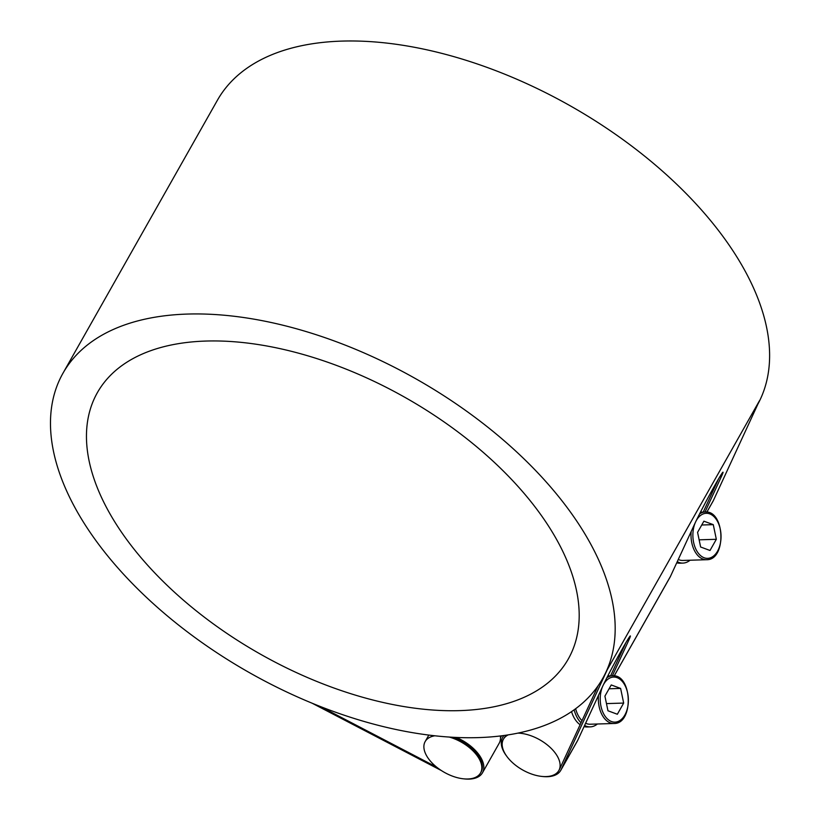 <?xml version="1.0" encoding="UTF-8"?>
<svg xmlns="http://www.w3.org/2000/svg" width="820" height="820" viewBox="0 0 820 820"><rect width="100%" height="100%" fill="white"/><g stroke="black" fill="none" stroke-linecap="round" stroke-linejoin="round"><path stroke-width="1.23" d="M517.994 733.111A31.826 17.333 29.5 0 1 555.991 754.082A31.826 17.333 29.5 0 1 559.199 769.826A31.826 17.333 29.5 0 1 558.84 770.513A31.826 17.333 29.5 0 1 534.64 775.013A31.826 17.333 29.5 0 1 506.288 755.609A31.826 17.333 29.5 0 1 503.449 739.179A31.826 17.333 29.5 0 1 508.185 734.884M558.84 770.513L559.394 769.549A31.826 17.333 -150.5 0 0 559.742 768.852L598.128 685.725M713.021 490.893A31.826 17.333 -150.5 0 0 712.59 489.386M598.518 695.298A23.872 14.903 88.2 0 0 603.397 717.059A23.872 14.903 88.2 0 0 613.985 723.486L590.174 724.224A23.872 14.903 -91.8 0 1 585.624 723.24M581.995 720.667A23.872 14.903 -91.8 0 1 575.64 708.716M607.968 710.776L604.914 696.129L611.238 684.956L620.617 688.421L623.672 703.068L617.347 714.251L607.968 710.776M623.672 703.068L606.472 703.601M620.617 688.421L609.075 688.779M580.119 724.726A26.517 16.554 -91.8 0 1 575.384 719.816A26.517 16.554 -91.8 0 1 571.519 711.627M597.38 723.998A26.517 16.554 -91.8 0 1 590.256 726.868A26.517 16.554 -91.8 0 1 584.588 725.474M581.021 722.779A26.517 16.554 -91.8 0 1 574.143 709.802M590.256 726.868L587.151 726.971A26.517 16.554 -91.8 0 1 584.066 726.602M691.178 531.524A23.872 14.903 88.2 0 0 696.057 553.285A23.872 14.903 88.2 0 0 706.645 559.711L682.834 560.449A23.872 14.903 -91.8 0 1 678.284 559.466M700.628 547.001L697.574 532.354L703.898 521.182L713.277 524.646L716.332 539.293L710.007 550.476L700.628 547.001M716.332 539.293L699.132 539.826M713.277 524.646L701.735 525.005M690.04 560.224A26.517 16.554 -91.8 0 1 682.916 563.094A26.517 16.554 -91.8 0 1 677.248 561.7M682.916 563.094L679.811 563.197A26.517 16.554 -91.8 0 1 676.726 562.827M506.77 735.099A31.826 17.333 -150.5 0 0 503.992 738.205L503.449 739.179M449.288 737.067A31.826 17.333 29.5 0 1 480.561 772.922A31.826 17.333 29.5 0 1 446.101 773.301A31.826 17.333 29.5 0 1 428.009 758.008A31.826 17.333 29.5 0 1 425.16 741.577A31.826 17.333 29.5 0 1 434.836 735.796M480.561 772.922L481.104 771.948A31.826 17.333 -150.5 0 0 453.603 737.323M757.957 403.993A310.032 168.858 -150.5 0 0 568.988 105.114A310.032 168.858 -150.5 0 0 217.423 100.214L62.996 373.172A310.032 168.858 29.5 0 1 409.897 375.488A310.032 168.858 29.5 0 1 606.124 671.754A310.032 168.858 29.5 0 1 602.669 678.509A310.032 168.858 29.5 0 1 366.868 722.256A310.032 168.858 29.5 0 1 90.733 533.266A310.032 168.858 29.5 0 1 62.996 373.172M602.669 678.509L603.766 676.572A310.032 168.858 -150.5 0 0 607.22 669.817L561.146 769.601A33.415 18.204 29.5 0 1 560.777 770.328A33.415 18.204 29.5 0 1 542.379 776.478M544.07 519.357A270.518 147.333 29.5 0 1 568.27 659.044A270.518 147.333 29.5 0 1 260.278 654.073A270.518 147.333 29.5 0 1 97.385 392.626A270.518 147.333 29.5 0 1 303.133 354.455A270.518 147.333 29.5 0 1 544.07 519.357M456.33 737.447A33.415 18.204 29.5 0 1 482.498 772.737L499.144 743.309A33.415 18.204 -150.5 0 0 500.354 735.97M441.488 770.615L312.164 703.232M482.498 772.737A33.415 18.204 29.5 0 1 464.099 778.877M320.384 706.532L436.609 767.1M720.093 476.328L721.221 476.922A31.16 1.168 118.1 0 0 723.025 472.187A31.16 1.168 118.1 0 0 715.481 484.23L714.937 485.194A31.16 1.168 118.1 0 0 694.94 523.385L670.452 576.409L614.19 675.864M614.221 675.864L670.083 577.136A33.415 18.204 -150.5 0 0 670.452 576.409M627.433 640.102L628.561 640.697A31.16 1.168 118.1 0 0 630.375 635.961A31.16 1.168 118.1 0 0 622.821 648.005L622.277 648.968A31.16 1.168 118.1 0 0 602.28 687.16L577.793 740.183L561.146 769.601M560.777 770.328L577.423 740.911A33.415 18.204 -150.5 0 0 577.793 740.183M610.592 675.834L625.937 642.593M628.561 640.697L612.366 675.782M506.811 756.347A33.415 18.204 29.5 0 1 502.609 737.426A33.415 18.204 29.5 0 1 504.023 735.499M703.252 512.059L718.597 478.818M721.221 476.922L705.026 512.008M706.881 512.09L713.021 501.245A33.415 18.204 -150.5 0 0 713.39 500.518L759.463 400.734L607.22 669.817M607.804 675.916L612.519 675.772A23.872 14.903 88.2 0 0 606.861 677.781M603.264 685.059A22.54 14.073 -91.8 0 1 623.333 682.763A22.54 14.073 -91.8 0 1 624.861 714.999A22.54 14.073 -91.8 0 1 604.986 716.055A22.54 14.073 -91.8 0 1 602.71 686.237M700.464 512.141L705.179 511.998A23.872 14.903 88.2 0 0 699.521 514.007M695.924 521.284A22.54 14.073 -91.8 0 1 715.993 518.988A22.54 14.073 -91.8 0 1 717.52 551.224A22.54 14.073 -91.8 0 1 697.646 552.28A22.54 14.073 -91.8 0 1 695.37 522.463M713.39 500.518L706.85 512.09M612.519 675.772C632.445 674.019 633.983 724.019 613.985 723.486M705.179 511.998C725.105 510.245 726.643 560.245 706.645 559.711M500.487 737.692L501.553 735.817M425.16 741.577L428.829 735.089M502.609 737.426L503.675 735.54"/></g></svg>
